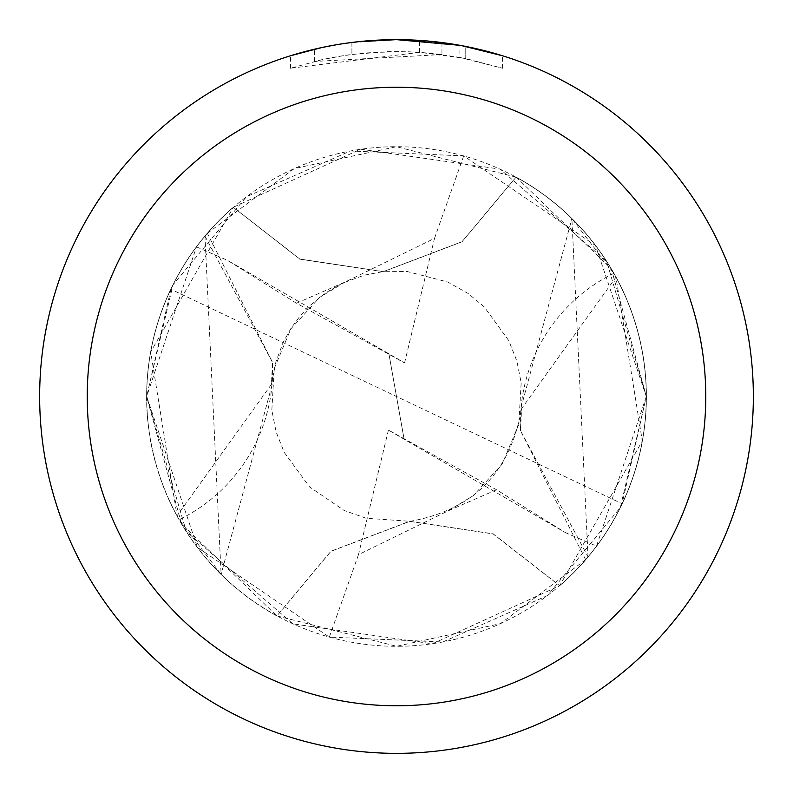 <?xml version="1.0" encoding="UTF-8"?>
<svg xmlns="http://www.w3.org/2000/svg" width="793" height="793" viewBox="0 0 793 793"><rect width="100%" height="100%" fill="white"/><g stroke="black" fill="none" stroke-linecap="round" stroke-linejoin="round"><path stroke-width="0.59" stroke-dasharray="3.96 2.97" d="M419.497 52.338L290.496 68.248L322.176 59.644L343.706 55.609L365.444 52.943L398.264 51.545L420.151 52.358L441.949 54.548L441.949 42.554L396.5 39.65A356.85 356.85 0 0 1 753.35 396.5A356.85 356.85 0 0 1 396.5 753.35A356.85 356.85 0 0 1 39.65 396.5A356.85 356.85 0 0 1 396.5 39.65L403.617 39.719M515.975 177.126L396.49 146.705A249.795 249.795 0 0 1 646.295 396.5A249.795 249.795 0 0 1 396.5 646.295L500.423 623.655L585.64 559.67A249.795 249.795 0 0 0 588.029 556.864L571.892 218.63L613.832 273.357A249.795 249.795 0 0 1 615.963 277.193L642.3 440.987L559.65 585.73L493.097 533.927L409.703 521.398L330.959 551.304L276.955 615.903A249.854 249.854 0 0 1 233.35 207.27L299.903 259.073L383.297 271.602L462.041 241.696L515.975 177.126A249.795 249.795 0 0 1 559.65 585.65M408.583 39.858L440.442 42.366M372.314 40.473L396.5 39.66L419.497 40.413L465.769 46.44L465.769 58.573L419.507 52.308L419.507 40.393M465.759 46.44L461.576 45.637M502.514 55.768L459.881 45.33L459.89 57.423L502.514 68.248L465.759 58.573M441.949 54.548L314.415 61.457A344.955 344.955 0 0 1 351.904 54.439L387.103 51.674L408.91 51.773L430.777 53.25L459.89 57.423M351.904 42.445L351.904 54.439L351.904 42.445A356.85 356.85 0 0 0 314.415 49.216L343.151 43.665M357.93 41.742L356.255 41.93M502.544 68.248L502.544 55.768L502.544 68.248M314.415 61.457L314.415 49.216L314.415 61.457M321.591 47.6L341.942 43.843M351.904 42.455L370.341 40.612M465.769 58.573L465.769 46.44M290.476 68.248L290.476 55.768L305.246 51.515L327.727 46.341L350.486 42.624L373.444 40.393L396.5 39.65L349.713 42.733M276.955 615.903L396.5 646.295A249.795 249.795 0 0 1 146.705 396.5A249.795 249.795 0 0 1 396.5 146.705L294.372 168.532L207.36 233.33A249.795 249.795 0 0 0 204.971 236.136L221.108 574.37L179.168 519.643A166.53 166.53 0 0 0 272.505 362.084L271.444 384.318L177.037 515.807L150.7 352.013L233.35 207.27M204.971 236.136L272.495 362.322L207.36 233.33M179.168 519.643A249.795 249.795 0 0 1 177.037 515.807M277.025 615.874A249.795 249.795 0 0 1 233.35 207.35M516.045 177.097A249.854 249.854 0 0 1 559.65 585.73M585.64 559.67L520.505 430.678L588.029 556.864M520.515 430.559L521.556 408.682L615.963 277.193M613.832 273.357A166.53 166.53 0 0 0 520.495 430.916M276.886 615.933A249.914 249.914 0 0 1 146.586 396.5L181.567 523.975L276.886 615.933L330.889 551.234L409.694 521.279L493.157 533.838L559.739 585.74L432.383 643.807L292.895 623.873L186.305 531.558L146.675 396.5L196.486 246.861A249.795 249.795 0 0 0 170.901 289.257L396.5 396.5L388.907 353.777L404.569 362.926L296.423 303.194L227.472 260.332L388.907 353.777L404.093 439.213L388.431 430.074L496.577 489.806L565.528 532.668L404.093 439.223L396.5 396.5L622.099 503.743L646.295 396.5L595.543 245.582L463.657 155.904L350.407 150.977L246.405 196.783L172.983 284.856L146.626 396.49A249.914 249.914 0 0 1 233.261 207.26L360.666 149.193L500.145 169.137L606.704 261.462L646.325 396.5L596.514 546.139L565.538 532.678M622.099 503.743A249.795 249.795 0 0 1 596.514 546.139M496.587 489.757L447.857 510.979L358.486 554.654L329.333 637.096L442.881 641.973L547.438 595.583L620.304 507.579L646.374 396.5L611.334 268.857L516.114 177.067A249.914 249.914 0 0 1 559.739 585.74M170.901 289.257L146.705 396.5L197.457 547.418L329.343 637.096M516.114 177.067L462.111 241.766L383.306 271.721L299.843 259.162L233.261 207.26M196.476 246.861L227.462 260.322M296.413 303.243L345.143 282.021L434.514 238.346L463.667 155.904M404.569 362.926L434.514 238.346M388.431 430.074L358.486 554.654M465.917 46.47L465.917 58.603M271.999 385.12L221.108 574.37M271.434 384.318L275.954 361.687L283.24 342.239L290.932 328.431L300.002 316.12L308.596 306.782L325.388 293.043L342.279 283.21L364.433 275.121L383.297 271.593M409.703 521.407C473.015 510.236 510.305 472.668 521.566 408.682M521.001 407.88L571.892 218.63M447.857 510.979L473.332 495.635L502.147 464.093L518.741 424.552L521.17 382.831L516.877 361.073L508.828 340.712L484.216 306.851L468.227 293.539L447.649 281.981L407.255 271.543L383.306 271.712M345.143 282.021L319.668 297.365L290.853 328.907L274.259 368.448L271.83 410.169L276.123 431.937L284.201 452.347L309.607 486.942L344.162 510.474L366.108 518.245L409.694 521.288"/><path stroke-width="1.19" d="M403.617 39.719L408.583 39.858M440.442 42.366L441.949 42.554M459.89 45.33L396.5 39.65A356.85 356.85 0 0 1 753.35 396.5A356.85 356.85 0 0 1 396.5 753.35A356.85 356.85 0 0 1 39.65 396.5A356.85 356.85 0 0 1 396.5 39.65L357.93 41.742M461.576 45.637L502.514 55.768M396.5 87.23A309.27 309.27 0 0 1 705.77 396.5A309.27 309.27 0 0 1 396.5 705.77A309.27 309.27 0 0 1 87.23 396.5A309.27 309.27 0 0 1 396.5 87.23M356.255 41.93L351.904 42.445M290.496 55.768L321.591 47.6M341.942 43.843L351.904 42.455M370.341 40.612L372.314 40.473M343.151 43.665L349.713 42.733"/></g></svg>
